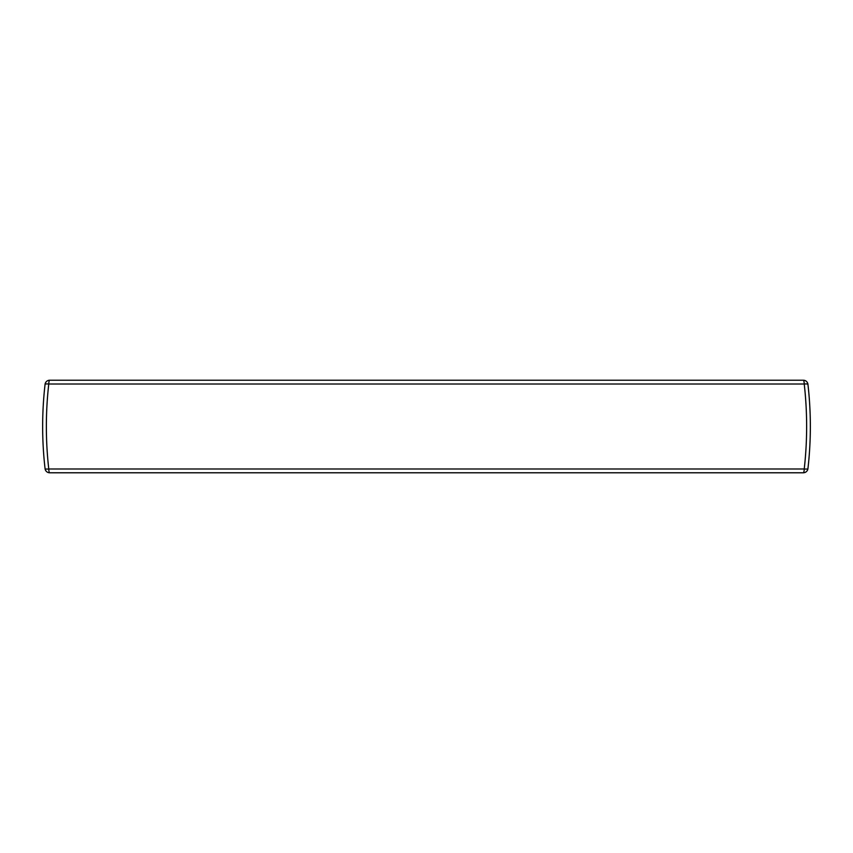 <?xml version="1.0" encoding="UTF-8"?>
<svg xmlns="http://www.w3.org/2000/svg" width="853" height="853" viewBox="0 0 853 853"><rect width="100%" height="100%" fill="white"/><g stroke="black" fill="none" stroke-linecap="round" stroke-linejoin="round"><path stroke-width="1.28" d="M803.334 472.775A4.628 4.628 0 0 0 807.93 468.681A4.628 0.746 -173.4 0 1 804.23 468.99A4.628 0.917 90 0 1 803.334 472.775L49.666 472.775A4.628 0.917 90 0 1 48.77 468.99L804.23 468.99C807.439 440.638 807.439 412.308 804.23 384.01L48.77 384.01C45.561 412.362 45.561 440.692 48.77 468.99A4.628 0.746 173.4 0 1 45.07 468.681A4.628 4.628 0 0 0 49.666 472.775M49.666 380.225A4.628 4.628 0 0 0 45.07 384.319A4.628 0.746 -173.4 0 1 48.77 384.01A4.628 0.917 90 0 1 49.666 380.225L803.334 380.225A4.628 0.917 90 0 1 804.23 384.01A4.628 0.746 173.4 0 1 807.93 384.319A4.628 4.628 0 0 0 803.334 380.225M45.07 384.319C41.84 412.436 41.84 440.564 45.07 468.681M807.93 468.681C811.16 440.564 811.16 412.436 807.93 384.319"/></g></svg>
